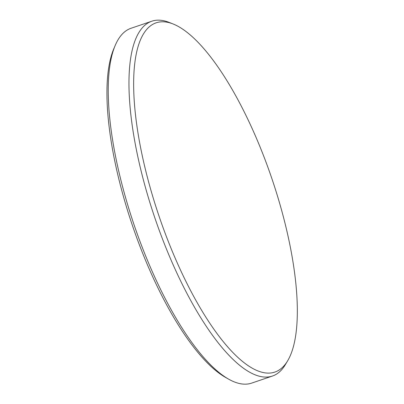 <?xml version="1.0" encoding="UTF-8"?>
<svg xmlns="http://www.w3.org/2000/svg" width="404" height="404" viewBox="0 0 404 404"><rect width="100%" height="100%" fill="white"/><g stroke="black" fill="none" stroke-linecap="round" stroke-linejoin="round"><path stroke-width="0.61" d="M151.808 21.21L131.058 28.26A187.39 60.388 71.2 0 0 118.731 38.668A187.39 60.388 71.2 0 0 115.196 45.47A187.39 60.388 71.2 0 0 134.173 225.119A187.39 60.388 71.2 0 0 228.583 379.129A187.39 60.388 71.2 0 0 251.652 383.113L272.402 376.058A187.39 60.388 -108.8 0 1 162.933 240.148A187.39 60.388 -108.8 0 1 139.481 31.613A187.39 60.388 -108.8 0 1 151.808 21.21A187.39 60.388 -108.8 0 1 169.023 22.366L173.084 23.967A184.466 59.449 71.2 0 0 144.001 33.072A184.466 59.449 71.2 0 0 175.735 259.444A184.466 59.449 71.2 0 0 286.976 361.893A184.466 59.449 71.2 0 0 287.587 360.908A184.466 59.449 71.2 0 0 255.247 135.522A184.466 59.449 71.2 0 0 173.084 23.967M287.587 360.908L285.35 364.65A187.39 60.388 -108.8 0 1 284.729 365.65A187.39 60.388 -108.8 0 1 272.402 376.058M228.583 379.129L225.488 377.371A184.562 59.479 -108.8 0 1 149.041 268.544A184.562 59.479 -108.8 0 1 113.807 48.753L115.196 45.47"/></g></svg>
